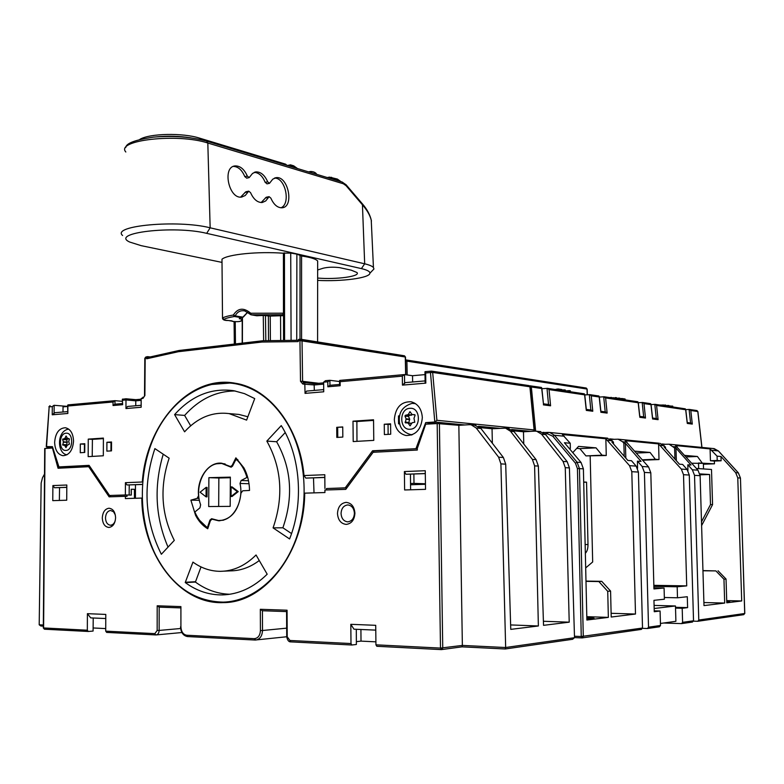 <?xml version="1.0" encoding="UTF-8"?>
<svg xmlns="http://www.w3.org/2000/svg" width="784" height="784" viewBox="0 0 784 784"><rect width="100%" height="100%" fill="white"/><g stroke="black" fill="none" stroke-linecap="round" stroke-linejoin="round"><path stroke-width="1.18" d="M52.861 447.987L44.717 448.497L43.316 627.935L87.328 630.209L87.406 613.676L90.728 617.89L105.771 618.537M226.36 602.455L223.332 602.612C179.075 604.64 142.169 554.112 141.806 498.075L125.371 498.575L125.381 496.321L127.028 496.35L127.037 494.998L109.535 495.488L89.072 465.363L58.927 466.911L52.45 446.684L46.256 446.576L49.167 406.847L46.521 447.056L52.665 447.37L46.599 447.056M226.292 601.965L233.603 601.436M87.328 630.209L88.269 631.473L93.08 631.061L93.227 617.998M93.12 627.964L105.732 628.592M44.512 474.104L42.493 477.76L41.15 483.081L39.2 624.789L40.905 626.024L43.326 626.132L40.905 626.024M441.235 649.593L376.83 646.29L375.938 644.82L375.722 625.318L350.811 624.319L350.997 643.556L351.889 645.016L290.854 641.88L351.751 644.997M155.634 634.922L106.663 632.414L105.722 631.14L105.791 614.421L87.406 613.676M52.44 447.968L58.055 468.254L88.68 466.696L109.133 496.84L125.381 496.321M223.332 602.612C264.835 602.935 304.427 552.054 304.711 493.156L324.939 492.538L324.909 490.02L345.754 489.363L373.125 452.29L417.313 450.045L417.294 448.468L425.702 424.193L439.403 423.458L442.744 648.035L441.578 649.603L440.49 648.094L437.178 423.458M102.292 517.959C102.665 523.761 104.86 526.926 108.878 527.456C112.925 526.828 115.16 523.575 115.591 517.714C115.199 511.864 112.994 508.708 108.956 508.228C104.938 508.904 102.714 512.148 102.292 517.959M66.816 485.012L52.881 485.57L52.773 500.643L66.718 500.221L66.816 485.012M425.261 470.723L404.387 471.556L404.622 489.971L425.526 489.343L425.261 470.723M337.483 513.549C338.051 520.184 340.981 523.8 346.263 524.398C351.555 523.663 354.437 519.939 354.917 513.216C354.309 506.523 351.35 502.916 346.048 502.387C340.795 503.181 337.933 506.895 337.483 513.549M351.889 645.016L356.377 644.477L356.308 629.287M356.367 641.655L361.012 641.116L375.908 641.841M572.496 639.283L574.515 637.706L569.409 467.901L567.204 461.698L545.644 434.61L539.627 431.504M375.938 644.82L440.49 648.094L462.364 645.418L458.846 425.33L469.322 424.683L471.115 424.781L476.211 427.995L498.624 457.19L500.907 463.883L505.66 647.525L505.2 648.985L462.011 646.839M474.624 425.124L480.896 428.436L503.387 457.503L505.7 464.167L510.766 629.376L538.373 625.975L534.6 465.863L532.385 459.404L536.089 459.649L538.363 466.078L543.537 625.338L569.213 622.173L565.264 467.656L563.079 461.433L567.204 461.698M505.66 647.525L462.364 645.418L461.972 646.849L441.823 649.554M458.846 425.33L439.403 423.458M507.846 428.387L514 431.592L510.502 431.259L505.523 428.162L492.048 428.75L480.171 427.613M540.754 431.621L534.982 431.122L523.477 431.778L513.295 430.798M326.477 489.971L326.467 488.54L346.773 487.883L374.105 450.869L417.294 448.644L372.576 450.771L345.225 487.844L346.773 487.883M374.105 450.869L372.576 450.771M345.225 487.844L326.487 488.54M324.919 488.501L324.801 474.732L304.016 475.555C299.625 427.358 269.588 388.658 235.661 383.307C190.061 374.233 146.373 423.321 142.316 482.003L125.411 482.679L125.371 494.969L109.535 495.488M314.021 492.871L313.492 477.907M224.322 602.543L215.708 601.877M208.27 600.671L208.897 600.809M208.27 600.858L205.8 600.064M287.993 424.644C306.172 456.602 309.376 503.054 295.548 540.147C281.701 577.249 252.546 601.357 223.264 602.132C194.089 601.455 171.49 585.648 155.487 554.729C138.307 519.782 138.004 472.478 154.409 436.335C170.834 400.271 203.291 378.113 235.543 383.768C256.799 387.884 274.282 401.506 287.993 424.644M135.436 498.271L135.465 484.747M134.446 498.301L134.417 489.314L131.222 489.245L131.202 495.076M131.32 489.245L131.3 495.076L127.037 494.998M110.74 496.782L109.858 495.488M59.711 468.166L59.721 467.019L58.065 466.96M58.927 466.911L59.721 467.019M60.593 466.98L89.17 465.51M127.018 494.998L125.371 494.969M90.013 466.754L88.68 466.696M323.714 389.619L306.593 391.089L305.045 393.372L304.79 382.572L303.643 382.67L302.83 384.042L300.507 381.318L302.595 381.318L303.506 382.661L304.77 382.563M305.045 393.372L323.723 391.794L323.645 382.161L325.487 380.691L329.623 380.328M425.104 380.906L405.201 382.612L402.447 385.12L425.81 383.141L425.124 382.396L424.977 371.979M431.102 371.136L424.967 371.743L425.663 372.988L430.465 372.557L431.68 371.136L432.67 372.439L430.465 372.557L434.816 422.008L425.683 422.605L415.99 448.536M67.551 411.62L54.762 412.717L52.234 414.795L67.845 413.472L67.591 405.406M141.169 400.35L135.759 400.83L125.979 399.938L125.959 408.552L141.149 407.259L141.169 398.576L143.678 397.184M73.549 441.069C73.167 433.395 70.442 428.956 65.356 427.741C59.016 428.133 55.439 433.003 54.635 442.343C55.007 450.094 57.781 454.553 62.965 455.71C69.217 455.23 72.745 450.349 73.549 441.069M373.772 440.383L373.547 419.793L352.996 421.184L353.202 441.559L373.772 440.383M422.331 417.647C421.704 408.993 417.95 403.701 411.071 401.771C401.085 401.526 395.508 407.445 394.323 419.528C394.96 428.387 398.86 433.719 406.014 435.512C415.755 435.483 421.194 429.534 422.331 417.647M106.908 442.284L106.869 451.143L111.485 450.869L111.524 441.98L106.908 442.284L111.024 442.519L110.936 450.898M336.728 427.329L336.816 437.433L342.833 437.07L342.735 426.937L336.728 427.329L342.735 427.084M390.579 423.83L384.258 424.242L384.385 434.591L390.706 434.218L390.579 423.83M84.79 443.724L80.321 444.009L80.272 452.731L84.741 452.456L84.79 443.724M88.259 439.118L88.171 456.641L103.321 455.778L103.4 438.089L88.259 439.118L92.414 439.363L92.218 456.406M329.907 380.299L329.946 385.287L327.849 386.786L327.8 381.788L329.78 380.299L339.56 381.524M300.762 339.276L298.616 339.413L298.626 340.619L299.949 340.599L300.507 381.318M298.4 340.285L298.126 341.608L298.626 340.619M148.166 357.445L146.716 358.778L178.321 351.712L179.046 350.477L262.65 340.785M179.085 350.477L262.816 340.746L298.175 340.285L262.816 340.746L261.954 342.049L298.126 341.608M150.195 356.945L147.529 356.642L146.294 357.974L146.716 358.778M122.686 400.242L125.979 399.938L126.028 398.772L122.333 399.272L122.667 404.691L113.043 405.524L113.053 401.986L67.894 406.024L67.845 413.472M122.333 399.566L122.667 404.691M122.618 399.076L135.779 399.673L141.169 399.193L135.789 399.673M135.74 405.759L135.789 399.664L126.028 398.772M141.159 405.299L127.606 406.455L125.959 408.552M129.242 484.982L129.144 495.037M125.411 482.679L127.047 484.973L142.453 484.473M142.453 484.375L127.047 484.973M304.016 475.555L305.819 478.103L324.831 477.476M210.367 384.581L230.143 383.043M314.335 390.422L314.11 383.699L304.819 382.592M697.809 411.629L696.966 410.561L689.205 409.424L685.765 409.64M689.518 409.454L690.812 410.502L697.799 411.531L701.856 447.419M542.91 432.347L545.007 432.552M609.776 438.864L613.686 439.246M661.97 443.96L664.842 444.244M425.683 422.605L459.032 425.32M479.877 427.329L493.675 428.662M513.01 430.524L525.074 431.68M434.816 422.008L436.894 420.293L534.11 429.946L529.906 386.777L432.67 372.439L436.894 420.293M534.325 431.161L534.11 429.946M425.016 374.605L412.541 375.722L404.377 374.576L402.329 376.134L340.129 381.69L340.168 385.718L327.849 386.786M404.211 374.605L339.746 380.407L340.129 381.69M339.786 384.425L340.168 385.718M543.479 404.132L541.705 388.511L531.336 386.982L535.639 431.112M541.146 387.433L541.705 388.511M548.633 404.515L550.584 405.798L543.39 404.867M550.584 405.798L549.045 389.599L547.467 388.345L541.891 388.717M584.021 393.803L584.619 394.842L549.045 389.599M586.177 409.473L584.619 394.842M590.94 410.022L592.782 411.237L586.275 410.404M592.782 411.237L591.263 395.822L589.774 394.636L584.776 394.94M598.594 395.969L599.201 396.988L591.263 395.822M600.75 411.375L599.201 396.988M605.317 411.894L607.13 413.09L600.848 412.286M607.13 413.09L605.611 397.939L604.15 396.773L599.339 397.057M637.549 401.751L638.186 402.741L605.611 397.939M639.705 416.471L638.186 402.741M643.782 416.902L645.497 418.048L639.803 417.304M645.497 418.048L643.997 403.593L642.615 402.486L638.294 402.721M650.328 403.652L650.965 404.622L643.997 403.593M652.484 418.146L650.965 404.622M656.394 418.548L658.09 419.665L652.572 418.96M658.09 419.665L656.59 405.455L655.228 404.358L651.063 404.583M685.167 408.807L685.686 409.738L656.59 405.455M687.176 422.684L685.686 409.738M690.675 423.007L692.292 424.085L687.264 423.429M665.596 405.122L659.638 405.014M668.233 406.288L668.203 405.455L669.105 405.593L669.124 406.426M665.616 405.622L668.203 405.455M672.721 406.19L669.115 405.965M615.597 398.468L615.577 397.576L616.518 397.713L616.538 398.605M613.549 398.164L615.577 397.576M611.461 397.851L613.539 397.713M609.746 397.596L611.442 397.41M618.978 398.968L618.958 398.076L619.977 398.233L619.997 399.125M616.528 398.252L618.958 398.076M625.152 399.889L625.122 399.007L621.781 398.497L621.8 399.389M621.781 398.497L619.987 398.723M561.922 390.491L561.903 389.54L557.992 388.952L558.012 389.913M557.992 388.952L555.209 389.491M564.215 390.834L564.186 389.883L565.352 390.05L565.372 391.01M561.912 390.05L564.186 389.883M570.36 391.745L570.34 390.804L569.253 390.638L569.272 391.588M565.372 390.932L569.253 390.638M412.629 381.975L412.541 375.722M610.687 439.403L618.145 439.197L658.923 443.205M718.477 451.055L714.204 448.634L669.115 444.205L662.656 444.342M431.69 423.811L431.915 423.203M434.983 423.007L434.993 423.595M693.487 621.153L697.77 621.281L743.742 614.666L744.712 613.441M663.656 623.015L681.57 623.613L682.599 622.339L682.198 608.286L687.607 607.62L675.504 607.296M692.35 622.045L693.526 620.781L689.283 475.045L687.107 469.469L682.629 464.422L679.454 464.197L664.117 446.958L665.508 447.096L665.567 448.595M664.342 597.496L677.494 597.79L687.294 596.732L687.607 607.62M677.494 597.79L677.18 586.775L686.715 585.883L683.511 474.702L681.325 469.087L687.107 469.469M675.524 608.1L682.198 608.286M660.432 623.466L675.896 621.3L675.465 605.973L654.091 605.415M157.192 605.787L157.163 630.483L159.142 630.434L159.172 607.149L180.506 607.894L159.132 607.149L157.192 605.787L180.908 606.6L180.918 626.906C181.261 631.796 183.191 634.57 186.7 635.236L254.173 638.656C257.975 638.343 260.063 635.638 260.425 630.561L260.327 609.295L287.071 610.207L287.228 636.814L289.933 640.469L350.997 643.556M180.918 626.906L180.908 606.6M260.425 630.561L262.513 630.512L262.415 610.746L286.562 611.589L262.385 610.746L260.327 609.295M287.228 636.814L286.719 636.716L286.562 611.432L287.071 610.207M350.811 624.319L353.966 629.189L375.771 630.12M410.434 474.183L410.61 489.794M404.387 471.556L405.936 474.251L425.3 473.614M425.3 473.507L405.936 474.251M425.447 483.767L413.991 483.375L413.874 474.055M361.012 641.116L360.914 629.483M410.561 484.767L425.447 484.277M410.551 483.493L413.991 483.375M642.488 628.347L647.466 628.513L648.525 627.19L644.419 472.419L642.165 466.5L648.574 466.921L625.22 440.657L658.589 443.901L681.325 469.087M641.283 629.385L642.508 628.043L638.411 472.066L636.157 466.108L631.492 460.718L627.857 460.453L611.873 442.058L613.47 442.205L613.539 443.969M545.007 433.885L547.33 433.758L547.957 432.386L549.721 432.484L554.445 435.277L577.102 462.207L581.052 462.462L583.394 468.842L586.883 620.026L608.355 617.38L586.804 616.685M569.174 448.379L570.35 448.477L570.233 443.254L562.393 434.552L605.856 438.775L629.542 465.667L631.806 471.684L635.491 614.039L611.206 617.028L610.579 591.067L607.727 591.322L608.355 617.38M606.61 438.07L612.235 440.794L613.47 442.205M627.024 442.205L622.633 441.784L623.848 443.185L625.397 443.332L625.838 458.13M625.397 443.332L641.067 461.413L637.421 461.159L637.549 468.293M623.848 443.185L624.231 456.288M622.633 441.784L618.145 439.197M665.508 447.096L659.961 443.303M676.367 460.727L675.955 448.076L691.008 465.03L687.803 464.814L687.931 470.567M674.965 459.15L674.593 447.948L675.955 448.076M669.115 444.205L674.593 447.948M702.954 570.781L715.91 570.909L723.955 579.229L724.69 603.053L703.993 605.601L700.122 475.682L697.966 470.184L675.543 445.547L710.079 448.909L717.076 456.151L717.203 460.473L710.441 460.737L714.391 461.051L714.469 463.805L703.395 464.216M687.901 464.804L692.36 469.812L694.526 475.349L698.789 620.036L697.77 621.281M710.079 448.909L710.441 460.737M698.671 468.607L698.505 462.991L714.469 463.805M702.092 462.854L697.417 456.474L684.775 455.406M714.391 461.051L721.123 460.786L720.996 456.494L735.686 472.674L737.773 477.877L741.703 600.956L726.719 600.613M720.996 456.494L717.076 456.151M723.955 579.229L726.043 579.043L726.778 602.788L741.703 600.956M724.69 603.053L703.895 602.543M715.91 570.909L702.944 570.605M726.043 579.043L718.017 570.752M700.053 474.81L709.589 474.496L710.5 504.582L701.494 521.84M701.611 525.603L712.568 504.622L711.5 469.479L696.417 468.45M710.5 504.582L712.568 504.622M709.589 474.496L699.887 473.899M691.782 463.246L703.366 463.364L703.532 468.94M686.147 456.945L697.417 456.474M726.758 601.965L729.747 601.661L726.739 601.259M717.203 460.473L721.123 460.786M643.635 461.257L643.605 460.179L659.011 459.551L655.346 459.267L650.063 452.456L634.834 451.163M658.589 443.901L659.011 459.551M686.715 585.883L653.846 585.334M642.361 459.806L655.346 459.267M643.605 460.179L642.635 460.11M636.481 453.054L650.063 452.456M653.915 587.814L664.077 588L653.944 588.941L650.808 472.791L648.574 466.921M677.18 586.775L653.876 586.373M654.238 610.844L660.089 611.01L654.258 611.726L653.954 600.338L664.391 599.211L664.077 588M654.17 608.502L675.465 605.973M660.089 611.01L660.491 625.485L659.432 626.798L647.466 628.513M637.519 461.159L642.165 466.5M576.72 448.37L579.856 448.634L585.932 455.896L606.257 455.514L602.063 455.19L596.046 447.86L578.553 446.38L572.781 452.652M605.856 438.775L606.257 455.514M635.491 614.039L611.118 613.294M590.185 456.21L592.675 561.971L585.677 567.92M585.932 455.896L602.063 455.19M579.856 448.634L596.046 447.86M585.364 553.239L585.364 553.239C587.118 551.554 587.99 548.653 588 544.537L586.55 482.16L583.698 482.033M581.052 462.462L564.431 442.744L570.233 443.254M570.35 448.477L569.302 448.526M610.579 591.067L601.74 581.336L585.981 581.091M585.991 581.356L598.878 581.561L607.727 591.322M598.878 581.561L601.74 581.336M586.853 618.772L594.037 618.204L586.824 617.459M586.55 482.16L583.708 482.248M59.545 487.648L59.368 500.447M52.881 485.57L54.527 487.756L66.797 487.374M66.797 487.285L54.527 487.756M114.68 400.693L67.904 404.897L114.974 400.663L114.964 404.191L113.043 405.524M114.846 400.663L113.053 401.986M114.974 400.663L122.324 401.33M67.581 406.465L63.034 406.867L62.994 412.012M67.904 404.897L67.894 406.024M67.581 406.396L54.027 405.289L52.293 406.563L49.167 406.847L50.049 405.651L48.873 406.837M305.819 478.103L324.831 477.368M242.452 317.745L242.413 342.745M263.64 340.736L263.257 315.442M371.626 271.401L373.939 268.99L373.439 267.52C372.253 266.148 369.333 264.914 364.678 263.806L361.404 268.608C367.235 269.98 370.068 271.519 369.881 273.224C369.891 277.977 341.873 281.711 317.638 280.388M361.404 268.608L206.682 233.348C173.852 225.165 109.015 232.917 129.821 242.089L141.218 245.666L221.892 262.375M283.514 314.698L282.652 314.727L283.455 313.179L283.416 253.242C258.299 251.272 227.546 254.359 221.98 259.23L222.509 318.069M317.647 269.97L323.165 268.226C327.79 267.109 333.239 266.903 339.531 267.618L351.242 270.166L356.965 272.518C360.875 276.35 336.365 279.712 317.638 278.055M283.632 253.124L290.727 253.075L296.871 254.124L301.575 256.005C310.454 257.289 315.815 258.945 317.657 260.984L317.647 263.355M284.455 252.82L284.592 340.462M299.998 339.276L300.027 255.633M234.328 343.598L234.083 321.597M264.012 315.462L256.584 315.697M247.675 312.14L242.903 317.157L235.2 315.883C237.317 311.807 240.492 310.141 244.726 310.905L250.155 314.08M243.393 316.883L239.336 318.451L242.227 319.617M232.848 321.43L231.946 320.901M243.118 317.138L242.109 317.775L234.416 316.501L235.2 315.883L233.387 315.011C237.924 307.936 243.716 307.348 250.733 313.237L250.243 314.364L250.968 314.786L250.243 314.364M282.652 314.727L250.968 314.786M285.464 164.121L286.542 165.238M316.736 174.352C315.746 172.568 313.708 171.608 310.611 171.461L308.984 172.01M340.197 181.437L332.23 178.37L331.622 177.321L327.751 177.684M345.95 184.603L346.126 185.739L362.384 204.751C367.039 210.073 369.989 215.208 371.244 220.157L371.449 221.029C370.264 215.179 367.245 209.455 362.404 203.85L362.198 203.615M206.604 141.1L207.819 143.021L210.151 227.811L364.678 263.806L362.404 203.85L346.146 184.828L342.167 182.035M206.682 233.348L210.151 227.811C177.841 219.52 110.877 225.694 122.588 235.494M270.862 198.156L269.098 196.666L265.698 200.969L262.248 202.507C257.495 202.644 253.595 199.371 250.566 192.678L248.744 191.159L245.245 195.49L241.697 197.058C228.869 199.45 221.911 166.776 235.112 165.924C240.149 165.777 244.226 169.158 247.332 176.067L249.175 177.605L252.556 173.411L255.937 171.902C260.778 171.774 264.698 175.087 267.697 181.829L269.471 183.338L272.763 179.173L276.056 177.684C288.198 175.538 294.5 207.045 282.113 207.78C277.526 207.897 273.783 204.693 270.862 198.156M261.15 202.546L266.188 197.254L268.951 196.696M267.089 183.838L265.178 182.358L267.697 181.829M254.232 172.372C258.887 172.637 262.532 175.959 265.178 182.358M246.793 178.125L244.804 176.616L247.332 176.067M248.577 191.188L245.823 191.766L240.649 197.098M233.358 166.404C238.218 166.62 242.031 170.02 244.804 176.616M274.41 178.135C285.288 177.272 291.099 203.762 280.976 207.809M289.051 165.992L291.276 165.983L290.668 164.905L289.982 164.846L289.345 166.081M268.53 340.677L268.353 315.932M67.493 438.383L66.101 436.031L64.817 438.383L62.642 439.55L63.357 441.823L62.838 445.136L64.562 445.253L65.954 447.615L67.238 445.263L69.423 444.097L68.708 441.461L69.453 439.089L67.493 438.383M67.179 445.371L66.571 444.753L67.316 442.039L66.601 439.785L68.845 438.472M373.556 420.41L356.877 421.527L356.975 441.343M356.877 421.527L352.996 421.184M398.488 415.902L398.546 423.83L398.488 415.902L399.624 416.01M413.619 403.358L414.56 403.045M399.84 423.948L398.546 423.83M411.414 435.071L410.551 434.581M412.217 403.368L415.52 403.642M412.472 434.669L410.365 434.552M412.11 414.569L410.022 411.737L408.15 414.618L405.308 415.314L404.965 416.079L406.073 418.813L405.367 422.85L407.994 422.968L410.042 425.8L412.217 422.684L414.775 422.243L413.991 418.284L415.04 415.383L414.716 414.677L412.11 414.569L414.991 414.863M411.688 423.331L407.984 422.968L411.58 423.301M408.719 423.037L409.669 419.166L408.562 416.441L408.905 415.677L411.982 414.54M111.024 442.519L111.524 442.49M337.767 437.374L337.669 427.407M384.258 424.242L390.589 424.418M388.06 424.585L388.119 434.375M80.321 444.009L84.79 444.214M84.456 444.234L84.358 452.486M92.414 439.363L103.4 438.628M254.722 398.595L244.5 393.637L233.887 390.736C211.484 387.639 191.727 395.587 174.607 414.599L184.583 431.808C197.519 417.656 212.346 411.58 229.065 413.589L246.597 420.116L254.722 398.595M154.889 448.605C142.561 485.668 144.717 520.88 161.357 554.268L174.293 540.392C161.2 514.49 159.495 487.08 169.148 458.179L154.889 448.605M185.23 582.522C196.627 590.92 209.024 595.056 222.401 594.909C238.669 594.429 253.595 587.53 267.187 574.202L256.045 554.984C245.216 565.764 233.26 571.203 220.186 571.33C210.426 571.232 201.351 568.165 192.942 562.108L185.23 582.522L186.229 582.463M289.58 538.951C304.104 502.848 300.468 455.827 281.26 425.604L266.834 441.088C281.701 467.852 283.788 496.791 273.077 527.877L289.58 538.951M198.548 495.733L197.166 498.35L190.884 500.153L195.588 515.353C198.705 521.321 202.752 525.79 207.74 528.769L210.416 520.605L212.092 519.184L218.52 520.762C231.398 519.704 238.885 510.482 240.982 493.097L242.756 490.784L249.528 490.451C249.371 482.101 247.499 474.575 243.932 467.891L235.886 457.836L232.133 465.441L230.467 466.549L221.764 463.226C208.711 461.433 196.764 478.416 198.548 495.733L198.724 495.733M190.669 425.8L184.612 415.422L174.607 414.599M184.612 415.422C199.165 399.223 216.031 391.069 235.21 390.981M247.862 416.755L238.944 414.452L233.622 413.981M168.031 547.105C155.291 517.342 153.693 486.374 163.229 454.21M229.79 594.252C217.433 593.841 205.976 589.784 195.412 582.061L201.027 566.92M186.327 582.541L195.412 582.061M186.327 582.208L195.412 581.728M220.186 571.33L230.173 570.879C240.414 570.83 250.106 567.391 259.269 560.54M291.54 533.571L282.887 527.799L273.077 527.877M266.834 441.088L276.625 441.745L285.209 432.572M282.887 527.799C293.549 496.968 291.462 468.283 276.625 441.745M207.417 527.534C202.027 524.094 197.833 518.92 194.844 512.011L199.949 507.846L200.635 504.759C194.393 488.491 203.007 466.274 216.707 463.765L221.745 463.462L230.908 467.137L232.554 466.049L235.396 460.443L236.543 459.571C241.335 464.069 244.814 470.028 246.95 477.446L241.119 480.523L240.012 483.473C243.834 499.614 234.661 518.391 222.235 520.262L218.52 520.517L211.602 518.704L209.936 520.096L207.417 527.534L208.142 527.534M231.476 467.068L230.702 466.558M225.135 463.942L221.353 463.422M217.589 463.589L221.372 463.187M230.467 466.549L232.387 466.343M219.814 520.772L216.041 520.204M219.804 520.527L223.616 520.174M207.907 528.259L199.744 520.478M211.268 519.41L212.033 518.792M232.015 496.507L238.248 491.607L232.074 486.913L231.104 486.893L237.287 491.588L231.055 496.488L232.015 496.507M206.045 496.84L207.025 496.86L207.084 487.403L206.114 487.374L206.045 496.84L200.087 492.205L206.114 487.374M230.182 506.366L230.349 477.133L208.887 477.672L208.691 506.552L230.182 506.366M236.543 459.571L237.856 459.64M247.744 477.476L246.95 477.446M231.055 496.488L231.104 486.893M238.248 491.607L237.287 491.588M218.677 506.464L218.854 478.005L230.339 477.721M208.887 477.672L218.854 478.005M190.884 500.153L199.381 500.28M536.697 431.22L541.587 434.218L563.079 461.433M569.213 622.173L543.41 621.271M523.477 431.778L523.761 443.989M514 431.592L536.089 459.649M538.373 625.975L510.639 624.936M492.048 428.75L492.352 443.244M510.502 431.259L532.385 459.404M115.336 515L113.572 511.776L110.603 510.472C107.516 510.982 105.811 513.471 105.487 517.93C105.742 522.252 107.369 524.682 110.358 525.211L110.544 525.211C112.72 525.035 114.288 523.526 115.258 520.674M347.792 521.83C351.849 521.262 354.054 518.41 354.417 513.265C354.025 508.434 351.928 505.67 348.125 504.974L347.626 504.955C343.588 505.562 341.393 508.414 341.05 513.52C341.442 518.4 343.568 521.164 347.43 521.821L347.792 521.83M88.112 631.453L44.561 629.219L43.61 627.994L45.011 448.438M39.2 624.799L43.336 624.995M157.163 630.483L154.85 633.629L105.722 631.14M574.466 636.236L581.258 636.52L577.436 468.626L579.445 468.616L583.286 636.481L581.993 637.921L581.258 636.52L642.508 628.043M581.875 637.911L574.505 637.598L582.159 637.911L641.439 629.385M505.66 647.506L574.515 637.706M505.7 464.167L500.907 463.883M538.363 466.078L534.6 465.863M569.409 467.901L565.264 467.656M323.665 384.131L314.296 384.964L302.83 384.042M327.8 381.788L323.645 382.161M402.447 385.12L402.329 376.134M425.663 372.988L425.81 383.141M52.234 414.795L52.293 406.563M142.953 398.419L144.883 395.557L142.953 398.419L141.169 398.576M144.883 395.557L145.187 358.219L146.294 357.974M178.321 351.712L261.954 342.049M405.642 374.742L405.279 356.994L299.949 340.599L300.86 339.266L302.036 340.609L302.595 381.318L318.706 383.288M314.119 383.709L323.655 382.857L314.09 383.699L304.79 382.572M301.262 339.325L404.456 355.799L405.504 357.063L404.456 355.799L298.9 339.296M147.745 356.642L148.147 357.406M146.098 357.014L144.815 358.347L144.511 395.616M405.504 357.112L405.867 374.781M587.03 389.138L586.275 388.041L406.073 359.944L406.896 361.14L405.593 361.101M587.206 394.764L587.03 389.04L406.896 361.14L407.18 374.958M587.334 394.754L587.147 389.07L586.05 388.021M701.945 447.429L697.887 411.561L696.819 410.542M530.699 431.367L511.658 429.514M499.408 428.319L478.514 426.28M464.873 424.957L434.699 422.017M404.495 374.585L404.613 383.572M329.946 385.297L339.59 384.454L329.829 385.297M692.292 424.085L690.812 410.502M529.67 385.973L530.405 385.806L531.336 386.982L530.102 387.002M530.092 386.884L528.632 385.571M541.43 387.443L529.906 385.797M546.997 388.325L548.526 404.485M589.313 394.607L590.832 409.993M603.7 396.743L605.209 411.865M642.174 402.466L643.674 416.872M654.797 404.338L656.296 418.519M689.107 409.434L690.577 422.978M665.283 405.857L665.263 404.975M663.019 405.514L663.009 404.887M670.643 405.945L670.663 406.651M672.407 406.916L672.378 406.043M556.366 389.668L556.356 389.158M543.439 432.641L547.908 432.386M682.599 622.339L693.526 620.781M689.283 475.045L683.511 474.702M181.908 632.531L156.085 634.932C157.956 634.589 158.976 633.1 159.142 630.434L180.614 628.513M106.663 632.414L155.791 634.932L154.85 633.629M186.7 635.236L187.631 636.569L254.947 640.028M286.67 628.151L262.513 630.512C262.17 636.098 259.925 639.274 255.79 640.028L254.173 638.656M289.933 640.469L290.854 641.88C288.816 642.057 287.444 640.352 286.719 636.755L255.094 640.038L187.631 636.569M583.394 468.842L579.445 468.616L577.102 462.207L575.436 463.177L577.436 468.626M638.411 472.066L631.806 471.684M547.33 433.758L552.798 436.218L575.436 463.177M564.274 436.218L554.445 435.277L552.798 436.218M612.235 440.794L607.678 440.353M629.542 465.667L636.157 466.108M664.322 445.763L660.344 445.381M735.686 472.674L738.352 472.86L718.428 450.947L713.224 448.536M698.789 620.036L744.712 613.5L740.449 478.044L738.283 472.84L718.35 450.918L711.764 450.29M677.278 446.998L673.427 446.635M743.595 614.676L744.79 613.48L740.449 478.044L738.401 472.977M692.36 469.812L697.966 470.184M700.122 475.682L694.526 475.349M740.37 478.034L737.773 477.877M648.525 627.19L660.491 625.485M650.808 472.791L644.419 472.419M585.138 544.537L588 544.537M114.954 404.201L122.314 403.554L114.836 404.201M54.155 405.289L54.096 413.521M280.692 340.511L280.545 315.932M270.402 340.648L270.225 316.079M235.455 343.48L235.22 321.675M290.727 253.075L291.089 340.374M296.871 254.124L296.744 340.305M301.575 339.364L301.575 256.005M264.13 315.491L261.67 315.442M283.514 315.619L269.882 316.07L264.286 315.491M261.836 315.433L257.26 315.756M283.514 313.188L250.733 313.237L251.252 314.805L256.838 315.776M247.754 312.199L243.324 317.04L239.336 318.451M240.296 318.255L239.365 318.833M241.933 320.244L240.668 321.107C239.257 321.705 236.748 321.822 233.152 321.46M242.227 319.882L240.668 321.107M223.959 319.372L222.627 317.981C224.528 316.863 228.115 315.874 233.387 315.011L234.416 316.501C229.291 317.344 225.812 318.294 223.959 319.372C223.42 319.901 224.841 320.274 228.232 320.48L232.907 321.293M221.98 259.23L222.519 318.441C222.911 319.921 224.792 320.607 228.173 320.499L231.78 320.862M231.819 320.872L232.897 321.401M337.973 180.104L337.375 179.066L340.903 181.574M329.368 177.115L337.267 179.036M332.23 178.37L329.995 178.36M155.555 136.945C167.413 135.701 179.232 136.014 191.022 137.876M199.322 138.062L200.488 139.532M125.793 147.519C125.999 143.315 135.25 139.846 153.566 137.122C173.362 135.534 191.1 136.886 206.79 141.159L342.343 182.084L343.353 183.77L346.126 185.739M343.353 183.77L207.819 143.021C177.556 133.015 115.003 140.199 125.822 151.998M265.257 198.029L268.197 197.441M244.863 192.55L247.813 191.933M315.893 174.097L311.268 172.705M291.276 166.669L291.276 165.983L294.294 166.894L293.579 165.787M296.695 168.305L294.294 166.894M265.835 340.707L265.462 315.638M65.964 450.437C58.506 451.29 58.633 433.346 66.081 433.219C73.578 432.239 73.471 450.398 65.964 450.437M67.101 445.547L64.768 445.42M64.562 445.253L67.169 445.39L64.562 445.253M62.612 444.548L66.571 444.753M67.306 442.401L63.347 442.176M63.357 441.823L67.316 442.039M66.601 439.785L62.642 439.55M62.887 438.932L66.846 439.158M68.561 438.815L64.602 438.579M64.817 438.383L68.776 438.619M66.326 436.257L65.827 436.227M410.169 429.23C399.144 430.387 398.88 408.621 409.895 408.317C420.969 406.984 421.282 429.064 410.169 429.23M409.767 425.604L410.395 425.663M411.61 423.478L408.268 423.164M405.044 422.135L408.64 422.468M409.679 419.607L406.083 419.254M406.073 418.813L409.669 419.166M408.562 416.441L404.965 416.079M405.308 415.314L408.905 415.677M411.433 415.226L407.847 414.863M408.15 414.618L411.737 414.991M410.375 412.061L409.591 411.982M199.038 498.379L197.166 498.35M231.172 466.892L230.192 466.852M232.133 465.441L232.848 465.471M213.15 519.302L212.572 519.302M249.018 483.738L240.012 483.473M210.641 520.096L209.936 520.096M241.119 480.523L248.508 480.749M545.644 434.61L541.587 434.218M498.624 457.19L503.387 457.503M480.896 428.436L476.211 427.995M376.83 646.29L441.372 649.613L461.972 646.849L505.161 648.976M572.751 639.264L505.2 648.985M240.159 384.287L235.543 383.768M298.498 339.648L298.116 340.403M147.96 357.445L179.046 350.477M147.529 356.642L145.893 357.014M145.804 357.034L144.815 358.298M143.815 397.155L142.874 397.243M329.78 380.299L325.487 380.691M425.124 371.655L431.68 371.136L528.965 385.591L530.082 386.826L534.335 430.504M404.377 374.576L339.746 380.407M339.59 384.532L339.56 380.769M543.508 404.407L541.832 388.06M543.449 403.819L548.967 404.544M547.467 388.345L584.305 393.823M586.373 409.983L584.717 394.43M586.314 409.405L591.263 410.052M589.774 394.636L598.878 395.989M600.936 411.874L599.29 396.596M600.877 411.296L605.64 411.923M604.15 396.773L637.823 401.771M639.871 416.941L638.254 402.378M639.813 416.373L644.085 416.931M642.615 402.486L650.602 403.672M652.641 418.597L651.034 404.27M652.572 418.029L656.698 418.568M655.228 404.358L685.294 408.827M687.313 423.105L685.735 409.424M687.254 422.547L690.969 423.037M665.596 405.063L665.626 405.906M672.721 406.132L672.75 406.965M543.43 432.641L549.721 432.484L607.688 438.178M692.507 622.035L681.57 623.613M187.533 636.569C183.26 635.765 180.918 632.531 180.506 626.857M88.269 631.473L44.561 629.219M43.316 627.964L44.433 629.219M242.227 317.794L242.197 342.765M283.426 253.036L283.553 340.472M317.589 341.922L317.657 260.984M234.7 343.559L234.445 321.626M264.159 315.501L269.921 316.089L283.514 315.658M242.227 320.058L241.384 320.911C240.071 321.656 237.268 321.842 232.985 321.46M256.75 315.766L251.066 314.805M244.726 310.905L250.155 314.276M231.976 321.038L232.701 321.42M286.944 165.355L285.641 164.179L199.508 138.111C182.643 132.682 149.666 133.398 139.856 139.356M308.573 171.892L309.915 171.608M327.31 177.547L328.731 177.253M373.939 268.99L369.881 273.224M373.439 267.52L371.244 220.157M276.056 177.684L275.037 177.909M266.932 183.877L269.471 183.338M255.937 171.902L254.829 172.147M246.627 178.164L249.175 177.605M235.112 165.924L233.897 166.188M287.238 165.453L290.668 164.905L293.686 165.816L297.567 168.57M67.061 454.769C57.173 453.936 56.311 430.994 68.649 429.093L68.669 429.093M410.659 434.591C403.26 432.347 399.487 427.682 399.321 420.587C398.919 411.825 403.182 406.083 412.129 403.368L415.304 403.593M229.065 413.589L238.944 414.452M222.725 463.501L221.745 463.462M219.51 520.762L218.52 520.762M471.115 424.781L475.79 425.242M505.523 428.162L508.992 428.505M113.131 525.192L110.358 525.211M348.037 521.821L347.43 521.821"/></g></svg>
